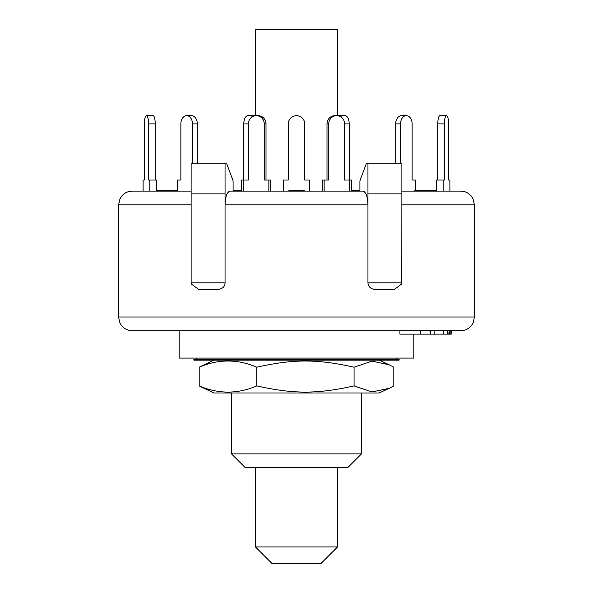<?xml version="1.0" encoding="UTF-8"?>
<svg xmlns="http://www.w3.org/2000/svg" width="593" height="593" viewBox="0 0 593 593"><rect width="100%" height="100%" fill="white"/><g stroke="black" fill="none" stroke-linecap="round" stroke-linejoin="round"><path stroke-width="0.89" d="M337.55 467.558L337.55 546.931L255.45 546.931L255.45 467.558M255.45 115.731L255.45 29.65L337.55 29.65L337.55 115.731M255.45 546.931L271.868 563.35L321.132 563.35L337.55 546.931M371.611 360.136L193.867 360.136L193.867 359.447L399.133 359.447L399.133 360.136L371.611 360.136M389.223 388.304L379.201 392.974L213.799 392.974L199.196 385.917C218.387 394.152 237.578 394.152 256.769 385.917C293.972 394.152 316.862 394.152 354.065 385.917L372.011 391.966L389.223 388.304L393.804 385.917L393.804 367.193L389.223 364.806L372.011 361.144L354.065 367.193C316.862 358.958 293.972 358.958 256.769 367.193C237.578 358.958 218.387 358.958 199.196 367.193L213.799 360.136M354.065 385.917L354.065 367.193M199.196 385.917L199.196 367.193M256.769 385.917L256.769 367.193M415.523 191.131L415.523 179.998L412.135 179.998L412.135 123.893A8.213 5.804 -90 0 0 406.331 115.679A8.213 5.804 -90 0 0 400.52 123.893L400.52 163.757M395.687 163.757L395.687 123.893L400.52 123.893M406.331 115.679L401.491 115.679A8.213 5.804 90 0 0 395.687 123.893M412.135 179.998L412.135 123.893M449.894 191.131L449.894 179.998L448.649 179.998L448.649 123.893A8.213 2.127 -90 0 0 446.529 115.679A8.213 2.127 -90 0 0 444.402 123.893L444.402 179.998L436.552 179.998L436.552 191.131M270.63 191.131L270.63 179.998L264.233 179.998L264.233 123.893L266.005 123.893A8.213 7.931 -90 0 0 258.074 115.679L256.302 115.679A8.213 7.931 90 0 1 264.233 123.893M268.859 191.131L268.859 179.998M266.005 179.998L266.005 123.893M243.745 191.131L243.745 179.998L241.41 179.998L241.41 191.131M243.745 179.998L248.371 179.998L248.371 123.893A8.213 7.931 90 0 1 256.302 115.679M349.195 179.998L349.195 123.893A8.213 4.107 -90 0 0 345.089 115.679L339.166 115.679A8.213 4.107 90 0 1 341.813 117.614M351.59 191.131L351.59 179.998L344.629 179.998L344.629 123.893L349.195 123.893M345.667 179.998L344.629 179.998M338.321 115.857A8.213 4.107 90 0 1 339.166 115.679M309.502 191.131L309.502 179.998L304.713 179.998L304.713 123.893A8.213 8.213 0 0 0 296.5 115.679A8.213 8.213 0 0 0 288.287 123.893L288.287 179.998L283.498 179.998L283.498 191.131M243.805 179.998L243.805 123.893L248.371 123.893M251.187 117.614A8.213 4.107 -90 0 1 253.834 115.679L247.911 115.679A8.213 4.107 90 0 0 243.805 123.893M253.834 115.679A8.213 4.107 -90 0 1 254.679 115.857M248.371 179.998L247.333 179.998M191.131 191.131L132.283 191.131C127.903 191.228 124.322 192.962 121.535 196.342L119.994 198.796L118.6 204.815L191.124 204.815L191.131 163.757L226.726 163.757L233.093 180.865L233.093 191.131L239.209 191.131L239.209 190.442L233.093 190.442M364.28 191.131L230.091 191.131C227.037 191.954 225.355 196.52 225.051 204.815L225.051 163.757M401.869 204.815L401.869 282.817L367.949 282.817C368.283 287.079 371.136 289.354 376.518 289.658L394.093 289.658L401.787 283.899L401.869 193.867L401.869 204.815L474.4 204.815L473.006 198.796L471.465 196.342C468.678 192.962 465.097 191.228 460.717 191.131L401.869 191.131M367.949 282.817L367.949 193.867L401.869 193.867L401.869 163.757L366.274 163.757L359.907 180.865L359.907 191.131L359.276 191.131L359.276 190.442L351.59 190.442M197.313 123.893A8.213 5.804 -90 0 0 191.509 115.679L186.669 115.679A8.213 5.804 90 0 1 192.48 123.893L197.313 123.893L197.313 163.757M177.477 191.131L177.477 179.998L180.865 179.998L180.865 123.893A8.213 5.804 90 0 1 186.669 115.679M192.48 163.757L192.48 123.893M437.79 179.998L437.79 123.893L444.402 123.893M446.529 115.679L439.917 115.679A8.213 2.127 90 0 0 437.79 123.893M443.164 191.131L443.164 179.998M448.649 179.998L448.649 123.893M180.865 179.998L180.865 123.893M144.351 123.893L144.351 179.998L144.351 123.893A8.213 2.127 90 0 1 146.471 115.679A8.213 2.127 90 0 1 148.598 123.893L155.21 123.893A8.213 2.127 -90 0 0 153.083 115.679L146.471 115.679M156.448 191.131L156.448 179.998L148.598 179.998L148.598 123.893M149.836 191.131L149.836 179.998M155.21 179.998L155.21 123.893M143.106 191.131L143.106 179.998L144.351 179.998M349.255 191.131L349.255 179.998M322.37 191.131L322.37 179.998L324.141 179.998L324.141 191.131M326.995 179.998L326.995 123.893L328.767 123.893A8.213 7.931 -90 0 1 336.698 115.679A8.213 7.931 -90 0 1 344.629 123.893M336.698 115.679L334.926 115.679A8.213 7.931 90 0 0 326.995 123.893M324.141 179.998L328.767 179.998L328.767 123.893M436.552 190.442L414.811 190.442M241.41 190.442L239.209 190.442M241.003 191.131L241.003 190.442M240.669 191.131L240.669 190.442M177.477 190.442L156.908 190.442L156.908 191.131M359.907 190.442L359.276 190.442M172.355 191.131L172.355 190.442M174.935 191.131L174.935 190.442M157.449 191.131L157.449 190.442M177.137 191.131L177.137 190.442M434.736 191.131L434.736 190.442M423.335 191.131L423.335 190.442M296.604 191.131L296.604 190.442L288.917 190.442L288.917 191.131L288.917 190.442M289.866 191.131L289.866 190.442L289.866 191.131M304.179 191.131L304.179 190.442L296.604 190.442M430.11 330.709L430.162 334.133L430.11 330.709M474.4 204.815L474.4 317.025L118.6 317.025L119.682 322.362L121.15 324.986C123.937 328.685 127.651 330.597 132.283 330.709L399.919 330.709L399.919 334.133L430.11 334.133M399.919 330.709L420.437 330.709L420.437 334.133M430.422 334.133L451.251 334.133L451.251 330.709L460.717 330.709L132.283 330.709M430.422 330.709L430.236 334.133M430.236 330.709L434.202 330.709L434.202 334.133M443.305 334.133L443.305 330.709L443.801 330.709L443.801 334.133M447.804 334.133L447.804 330.709L448.152 334.133M448.152 330.709L449.309 330.709L449.309 334.133M450.902 334.133L450.902 330.709L449.383 330.709L449.383 334.133M191.213 283.899L191.131 282.817L191.213 283.899L198.907 289.658L216.482 289.658C222.145 289.214 224.999 286.938 225.051 282.817L191.131 282.817L191.131 204.815M216.482 289.658L198.907 289.658M191.131 282.817L191.131 193.867L225.051 193.867L225.051 204.815L367.949 204.815C367.645 196.52 365.963 191.954 362.909 191.131M367.949 204.815L367.949 163.757M225.051 204.815L225.051 282.817M249.631 330.709L201.049 330.709M391.951 330.709L343.369 330.709M179.153 330.709L179.153 358.083L413.847 358.083L413.847 334.133M361.5 453.875L231.5 453.875L245.183 467.558L347.817 467.558L361.5 453.875L361.5 392.974M401.869 282.817L401.787 283.899M396.398 359.447L396.398 358.083M196.602 359.447L196.602 358.083M379.201 360.136L389.223 364.806M434.928 190.442L434.928 191.131M118.6 204.815L118.6 317.025M474.4 317.025L473.318 322.362L471.85 324.986C469.063 328.685 465.349 330.597 460.717 330.709M231.5 392.974L231.5 453.875"/></g></svg>
